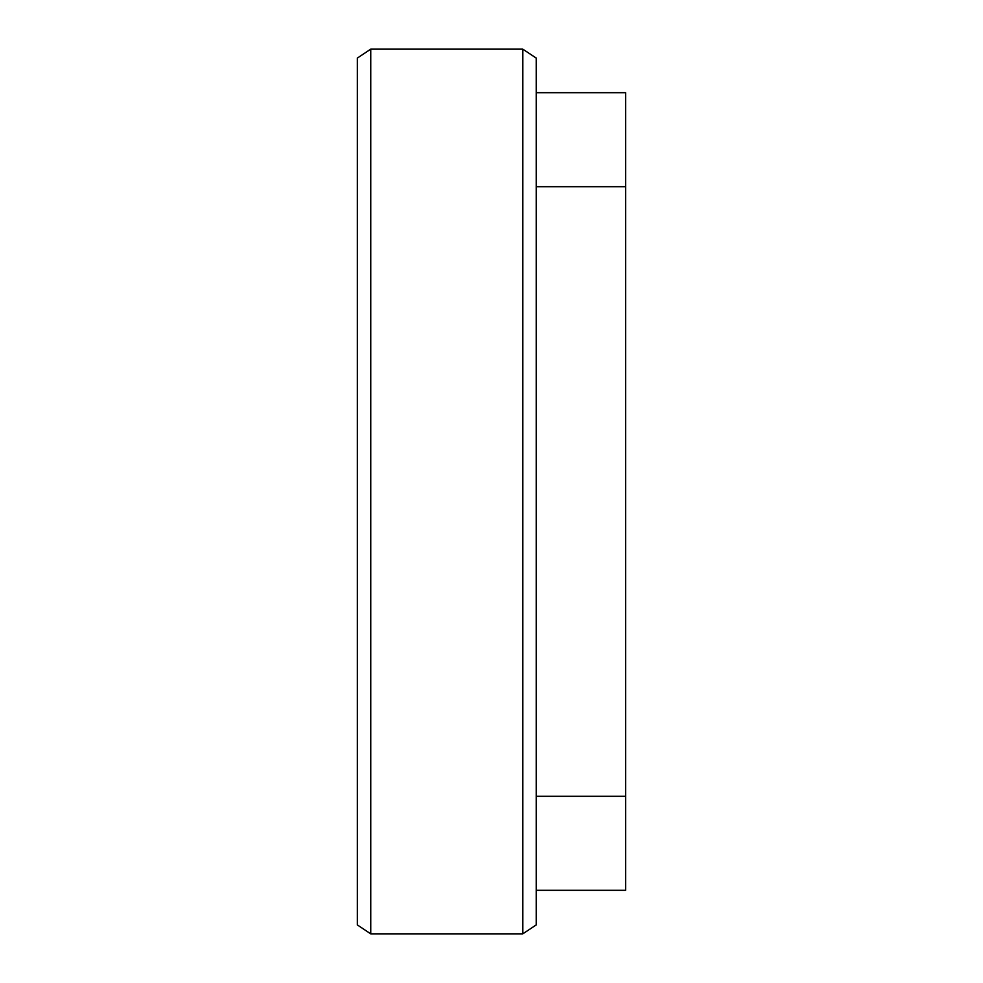 <?xml version="1.0" encoding="UTF-8"?>
<svg xmlns="http://www.w3.org/2000/svg" width="983" height="983" viewBox="0 0 983 983"><rect width="100%" height="100%" fill="white"/><g stroke="black" fill="none" stroke-linecap="round" stroke-linejoin="round"><path stroke-width="1.47" d="M522.809 933.85L536.226 924.905L536.226 58.095L522.809 49.15L370.738 49.15L370.738 933.85L522.809 933.85L522.809 49.15M370.738 933.85L357.321 924.905L357.321 58.095L370.738 49.15M536.226 186.684L625.679 186.684L625.679 890.315L536.226 890.315M625.679 796.316L536.226 796.316M625.679 186.684L625.679 92.685L536.226 92.685"/></g></svg>
